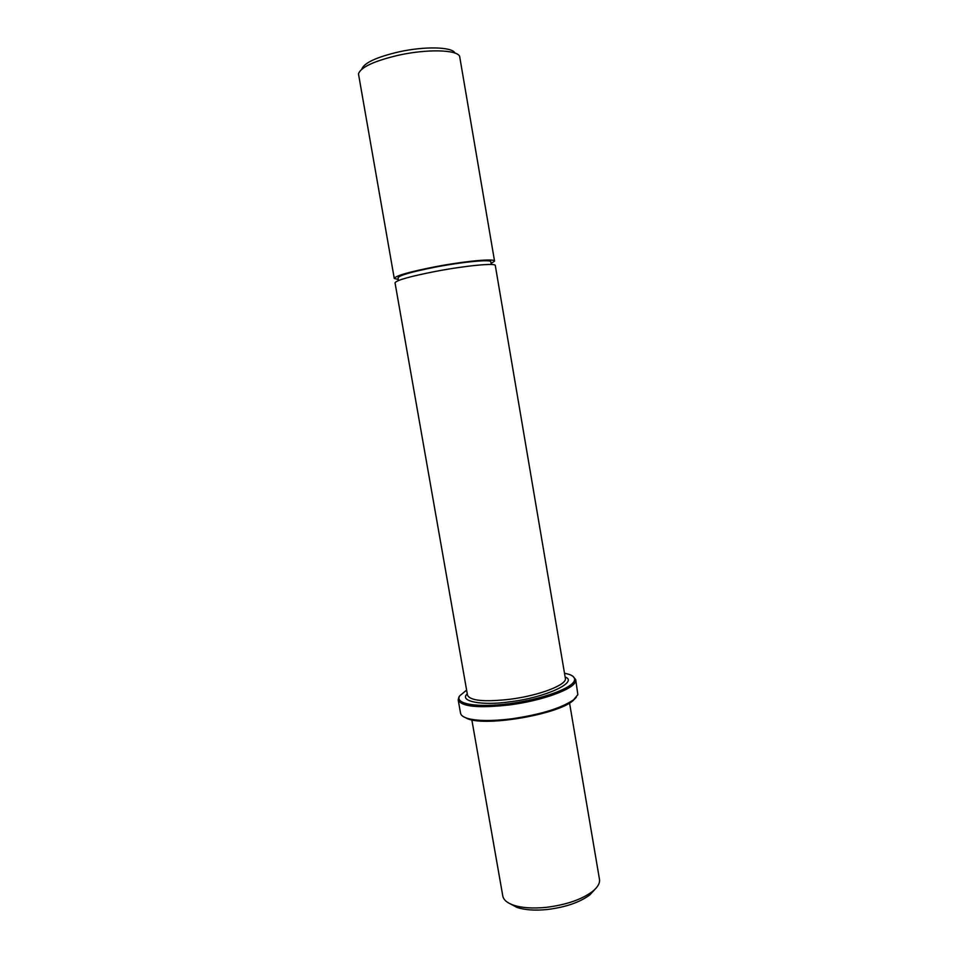 <?xml version="1.0" encoding="UTF-8"?>
<svg xmlns="http://www.w3.org/2000/svg" width="958" height="958" viewBox="0 0 958 958"><rect width="100%" height="100%" fill="white"/><g stroke="black" fill="none" stroke-linecap="round" stroke-linejoin="round"><path stroke-width="1.44" d="M565.136 676.995C578.871 681.94 545.785 697.544 510.195 701.747C481.778 706.046 458.642 701.172 467.276 693.903M435.974 271.318C409.988 276.407 396.337 280.251 395.031 282.826L467.504 695.185C470.21 700.777 484.413 702.13 510.111 699.244C539.558 695.532 567.459 684.659 565.352 678.276L495.298 265.51C495.897 262.791 465.863 265.617 435.974 271.318M491.262 264.492L490.807 261.785C491.322 259.187 463.504 261.726 435.902 267.007C411.868 271.737 399.235 275.341 398.025 277.82L398.504 280.514M466.618 690.119L459.744 695.807C454.188 703.902 476.916 707.998 509.273 703.687C541.581 699.484 572.489 688.203 574.441 680.467C575.171 677.881 573.387 675.845 569.076 674.36L564.49 673.211M458.966 696.885L458.199 699.915C461.385 706.693 478.425 708.369 509.321 704.944C542.108 700.801 574.082 689.089 575.578 681.294L575.71 679.617L572.968 676.348M398.324 279.508L394.265 278.443C395.558 275.772 409.198 271.88 435.195 266.755C465.073 261.043 495.142 258.301 494.556 261.115L491.095 263.486M494.556 261.115L459.648 56.39C457.122 49.672 427.088 48.858 398.54 55.217C374.099 61.001 360.747 67.216 358.472 73.862L394.265 278.443M458.199 699.915L460.547 713.195C460.918 715.255 463.061 716.931 466.965 718.225C476.557 721.075 491.466 721.266 511.716 718.811C540.671 714.536 561.292 708.202 573.591 699.807L577.842 694.658L575.71 679.617M454.966 53.097C452.535 46.846 424.897 46.056 398.696 51.912C376.243 57.229 363.932 62.989 361.777 69.192M471.851 719.901L502.794 895.981C503.525 899.813 507.033 902.855 513.308 905.094C521.799 907.921 532.744 908.675 546.168 907.358C566.226 904.855 581.71 899.538 592.619 891.395C597.78 887.18 600.067 883.132 599.469 879.288L569.555 703.028M510.434 903.945L516.997 907.418C524.828 910.016 534.899 910.723 547.222 909.513C565.639 907.238 579.865 902.34 589.924 894.82L594.942 889.347M463.612 716.788L468.007 718.919C487.191 726.559 557.328 714.44 572.848 700.813L576.273 697.328M516.997 907.418L513.308 905.094M572.848 700.813L573.591 699.807M468.007 718.919L466.965 718.225M589.924 894.82L592.619 891.395"/></g></svg>
